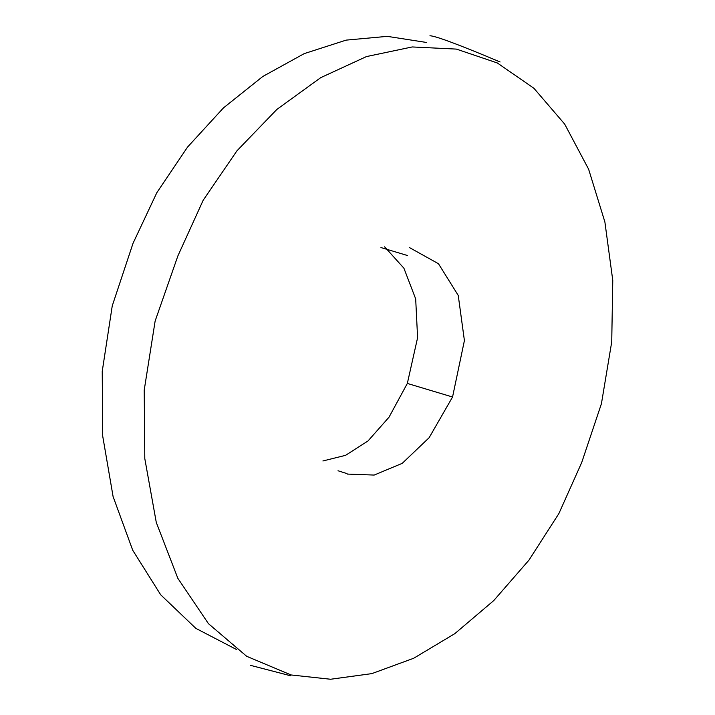 <?xml version="1.0" encoding="UTF-8"?>
<svg xmlns="http://www.w3.org/2000/svg" width="715" height="715" viewBox="0 0 715 715"><rect width="100%" height="100%" fill="white"/><g stroke="black" fill="none" stroke-linecap="round" stroke-linejoin="round"><path stroke-width="1.07" d="M177.901 255.863L155.137 321.026L144.216 390.131L144.796 458.592L156.281 522.433L177.856 578.337L208.423 623.641L246.684 656.307L291.068 674.96L330.562 679.25L371.845 673.619L413.69 658.256L454.803 633.66L493.734 600.6L528.975 560.122L558.88 513.576L581.688 462.578L601.431 403.689L611.727 341.868L612.764 280.352L604.89 221.99L588.624 169.223L564.671 124.097L533.891 88.258L497.318 62.965L456.367 49.094L412.233 46.949L366.446 56.583L320.704 77.658L276.857 109.44L236.951 150.811L203.176 200.254L177.901 255.863M347.186 474.072L374.177 475.064L402.25 463.329L429.134 437.705L452.55 397.004L464.41 340.563L458.244 295.429L438.456 263.719L409.409 247.551M322.894 460.969L345.56 455.339L368.011 440.958L389.005 417.211L407.336 383.437L417.596 337.712L415.683 298.915L403.912 268.214L384.616 246.827M407.336 383.437L452.55 397.004M236.862 649.694L195.839 628.36L160.687 594.791L132.731 550.264L113.095 496.576L102.692 436.007L102.236 371.335L112.255 305.832L133.044 243.279L156.817 192.71L187.544 147.084L223.438 107.92L262.852 76.442L304.233 53.616L346.158 40.12L387.298 36.358L426.453 42.453M380.943 247.56L407.514 255.532M347.088 473.643L338.016 470.756M429.947 35.75C435.962 36.063 459.352 44.804 500.107 61.973M250.339 665.308L290.415 675.729"/></g></svg>
